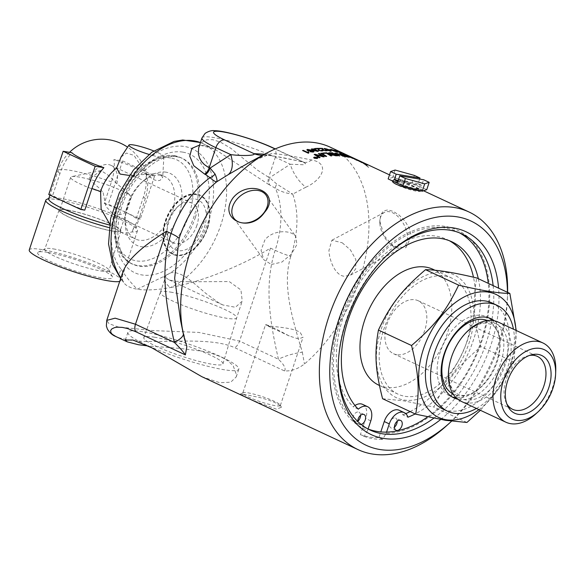 <?xml version="1.0" encoding="UTF-8"?>
<svg xmlns="http://www.w3.org/2000/svg" width="585" height="585" viewBox="0 0 585 585"><rect width="100%" height="100%" fill="white"/><g stroke="black" fill="none" stroke-linecap="round" stroke-linejoin="round"><path stroke-width="0.44" stroke-dasharray="2.92 2.19" d="M188.765 281.78L174.154 281.209L168.765 279.703L166.564 278.189L165.95 275.732L166.345 274.965L171.559 272.551L176.019 272.793L181.313 274.577L187.149 277.992L193.35 282.723L205.913 293.443L218.476 302.62L222.878 304.968L235.441 307.271L242.234 301.107L240.954 289.97L229.247 281.553L188.765 281.78M396.732 354.693A29.213 18.705 -65 0 1 393.508 353.706A29.213 18.705 -65 0 1 388.923 319.315A29.213 18.705 -65 0 1 418.231 300.756A29.213 18.705 -65 0 1 423.854 332.741A29.213 18.705 -65 0 1 396.732 354.693M204.311 227.704A27.444 17.572 115 0 0 201.16 201.971A27.444 17.572 115 0 0 179.727 204.889A27.444 17.572 115 0 0 166.893 232.384A27.444 17.572 115 0 0 181.745 250.68A27.444 17.572 115 0 0 204.311 227.704M322.854 150.864L322.013 151.171L318.737 150.557L318.028 148.809A131.018 83.874 115 0 0 315.322 148.963L314.657 148.656A131.018 83.874 -65 0 1 314.876 148.634M321.465 150.901L321.662 150.338M318.993 149.38L318.701 148.7L318.927 149.606M331.095 150.118L331.461 150.286A131.018 83.874 115 0 0 329.479 150.009L328.792 149.687A131.018 83.874 -65 0 1 329.15 149.738M336.733 151.793L331.578 149.775M332.031 149.738L333.859 150.389M337.53 152.173L332.426 150.564C330.525 149.672 330.13 149.329 331.249 149.541M337.048 151.544L340.616 152.882L335.454 150.696M341.377 153.138L336.404 151.383C334.503 150.484 334.101 150.184 335.183 150.469L340.477 152.663M339.629 151.837L344.433 154.14L339.3 151.873M344.843 154.272L340.287 152.473L344.506 154.104M346.561 154.959L349.077 156.115A131.018 83.874 -65 0 1 351.322 157.255L351.987 157.562A131.018 83.874 115 0 0 349.325 156.232A131.018 83.874 115 0 0 349.004 156.085L349.325 156.232M351.322 157.255L352.038 157.46A131.128 83.947 115 0 0 349.369 156.129M349.077 156.115L349.121 156.012A131.128 83.947 -65 0 1 351.373 157.153M345.815 154.645L349.121 156.012M345.238 154.352L345.289 154.25A131.128 83.947 -65 0 1 345.867 154.542M346.612 154.857L345.289 154.25M356.938 160.553L351.366 157.826A131.128 83.947 -65 0 1 351.892 158.191L357.333 160.685A131.128 83.947 115 0 0 356.996 160.458M326.642 156.466A131.018 83.874 115 0 0 325.786 156.59A3140.243 1772.206 -91.9 0 0 320.719 153.416A131.018 83.874 -65 0 1 320.88 153.394M336.134 155.537L334.561 154.498M334.532 154.608A131.018 83.874 115 0 0 333.209 154.586L332.616 155.142M333.955 154.272L332.214 153.146M332.185 153.255A131.018 83.874 115 0 0 330.722 153.219L330.006 153.124M329.977 153.226L330.02 153.826M337.34 155.778A3140.243 1871.071 96.7 0 1 337.545 155.895A131.018 83.874 115 0 0 335.563 155.866L331.878 155.186L331.498 154.44L329.172 153.848L328.404 153.095M345.611 155.778L343.805 154.842A131.018 83.874 115 0 0 340.097 154.074L339.512 153.76A131.018 83.874 -65 0 1 339.87 153.818M347.812 156.934L346.196 156.085A131.018 83.874 115 0 0 342.788 155.405L342.196 155.091A131.018 83.874 -65 0 1 342.547 155.149M348.777 157.211A3140.243 1932.606 106.2 0 1 349.179 157.416A131.018 83.874 115 0 0 344.909 156.583L344.324 156.261A131.018 83.874 -65 0 1 344.66 156.319M349.011 156.846L352.572 158.228A131.018 83.874 -65 0 1 353.567 158.557A3133.574 1941.498 -69.5 0 0 349.516 156.561L349.559 156.451M349.516 156.561A131.018 83.874 115 0 0 348.631 156.246L347.461 155.8M347.695 155.837A131.018 83.874 -65 0 1 349.654 156.546A3140.243 1947.465 111.2 0 1 353.603 158.469M354.071 158.696A3140.243 1947.465 111.2 0 1 354.905 159.105A131.018 83.874 115 0 0 353.216 158.535L348.199 156.612C346.276 155.661 345.823 155.317 346.832 155.566M316.668 158.06L316.207 157.731M316.192 157.84A131.018 83.874 115 0 0 315.885 157.921L315.732 158.14M315.98 157.738L315.476 157.387M314.942 157.716L315.571 157.811M316.99 158.023L315.483 158.221L314.481 157.657M316.931 158.469L316.953 157.584L314.013 157.687M317.794 158.082L317.172 158.579L314.255 158.323L313.67 157.65M363.417 163.478A131.018 83.874 115 0 0 360.25 161.526L366.393 164.473L363.475 163.376A131.128 83.947 115 0 0 360.301 161.423L366.393 164.473L363.475 163.376M357.186 159.91A131.018 83.874 -65 0 1 359.139 160.912L365.954 164.312A131.018 83.874 -65 0 1 367.036 164.985C368.023 165.672 367.168 165.409 364.47 164.195A131.018 83.874 -65 0 1 368.623 167.398L368.528 167.368A131.018 83.874 115 0 0 364.331 164.129L363.27 163.412A131.018 83.874 115 0 0 360.104 161.46L357.208 160.312L360.579 162.096A131.018 83.874 -65 0 1 361.64 162.805L357.596 160.575A131.018 83.874 115 0 0 356.514 159.902L358.993 160.846A131.018 83.874 115 0 0 357.091 159.873L354.378 158.637L357.142 159.763A131.128 83.947 -65 0 1 359.044 160.743L356.565 159.8A131.128 83.947 -65 0 1 357.647 160.473L361.691 162.703A131.128 83.947 115 0 0 360.631 161.994L357.142 160.239L360.155 161.358A131.128 83.947 -65 0 1 363.329 163.31L362.919 163.12A131.128 83.947 115 0 0 362.422 162.791L364.528 164.1C367.226 165.314 368.082 165.57 367.087 164.882A131.128 83.947 115 0 0 366.005 164.217L359.19 160.809A131.128 83.947 115 0 0 357.238 159.807M367.534 165.248L367.087 164.882L367.534 165.248M368.623 167.398L368.682 167.295A131.128 83.947 115 0 0 364.528 164.1M364.331 164.129L364.382 164.027A131.128 83.947 -65 0 1 368.587 167.266M363.921 163.939L364.382 164.027M364.418 164.29L364.47 164.188A131.128 83.947 115 0 0 363.98 163.837M356.097 159.471L356.514 159.902L356.097 159.471M356.718 159.698L356.294 159.361M343.366 156.246A3161.698 1921.454 101.3 0 1 343.636 156.392L342.832 156.29A3151.929 1910.573 -79.3 0 0 339.666 154.55L335.878 153.562M339.519 155.881A3131.607 1877.945 98.2 0 1 339.746 156.005A131.018 83.874 115 0 0 338.92 155.954A3133.055 1873.74 -82.4 0 0 335.914 154.243L334.795 153.27M331.556 155.881A3140.243 1826.399 92.4 0 1 331.724 155.976L330.876 156.034A3137.333 1816.652 -88.3 0 0 326.371 153.307A131.018 83.874 115 0 0 323.103 153.562L322.525 153.212A131.018 83.874 -65 0 1 322.693 153.19M322.832 156.524L321.472 155.712A3179.27 1776.17 -93.3 0 0 318.386 153.753A131.018 83.874 -65 0 1 318.54 153.723M319.936 157.584A3170.7 1727.819 84 0 1 320.053 157.657L319.205 157.855A3184.66 1729.999 -96.4 0 0 314.145 154.557L314.284 154.528M324.156 156.743A3140.243 1757.164 87.1 0 1 324.287 156.824A131.018 83.874 115 0 0 323.373 156.985A811.958 727.806 -124.6 0 0 319.9 156.063L315.717 154.886M348.441 156.115L352.506 158.206A3827.582 2427.187 120.8 0 1 354.963 159.288A131.018 83.874 115 0 0 352.748 157.987L352.09 157.679A131.018 83.874 -65 0 1 353.874 158.71L352.558 158.104A3824.459 2424.73 120.8 0 1 355.015 159.186A131.128 83.947 115 0 0 352.806 157.884L352.148 157.577A131.128 83.947 -65 0 1 353.925 158.608L348.441 156.115M349.011 156.378L349.486 156.37L349.011 156.378M342.861 153.299A131.018 83.874 -65 0 1 344.653 154.06L345.34 154.381A131.018 83.874 115 0 0 343.549 153.621L342.905 153.19M329.911 151.032L328.668 150.06L325.026 148.904M331.103 151.164L325.867 149.84C323.966 148.948 323.593 148.539 324.748 148.627M327.073 150.871L323.015 150.36L322.262 148.795A131.018 83.874 115 0 0 319.593 148.773L318.935 148.458A131.018 83.874 -65 0 1 319.191 148.458M325.713 150.828L325.933 150.345M323.234 149.329L322.92 148.744L323.183 149.504M317.172 151.259L317.523 150.988L315.988 150.067L312.236 149.248M318.43 151.179L317.735 151.522L313.048 150.425L311.337 149.109M310.723 150.959L310.635 150.206L307.747 149.965M313.991 151.654L313.209 152.195L310.386 151.8M313.092 151.734L311.812 150.689L311.183 151.266L307.695 150.74L306.84 149.877M308.807 152.085L308.185 153.27L302.716 150.608M330.291 147.215A131.128 83.947 -65 0 1 367.826 243.258A131.128 83.947 -65 0 1 304.449 364.002C297.948 368.952 291.308 371.263 284.507 370.934L234.761 347.702C207.617 335.329 154.711 345.143 127.801 339.783L119.998 338.057L115.793 336.499M201.825 376.674L219.719 382.7L230.724 382.188L236.223 376.93L236.596 375.182L233.188 365.764L228.121 361.003L221.108 356.908L212.304 353.618L201.862 351.132L179.076 348.324L148.239 345.969M245.02 394.517L240.325 394.071L252.566 400.323L276.405 409.171L281.407 407.262L279.484 405.222L274.723 402.458L267.908 399.811L259.908 397.551L245.02 394.517M446.209 426.063A131.128 83.947 115 0 0 507.539 294.716A131.128 83.947 115 0 0 507.604 292.376M392.374 180.889C392.469 180.129 393.72 179.924 396.118 180.282C405.12 181.972 423.606 190.732 421.471 190.776L420.944 190.849M379.914 221.525L384.14 235.755L393.369 246.38L405.836 247.769L411.299 236.179L409.383 228.494L405.025 221.167L399.35 215.302L393.317 211.404L387.767 209.898L383.365 211.053L380.594 215.046L379.914 221.525M396.579 181.811A14.552 1.996 -161.6 0 1 412.052 186.344A14.552 1.996 -161.6 0 1 420.513 191.134A14.552 1.996 -161.6 0 1 420.293 191.353A14.552 1.996 -161.6 0 1 416.834 191.273A14.552 1.996 -161.6 0 1 402.261 187.083A14.552 1.996 -161.6 0 1 392.945 182.257A14.552 1.996 -161.6 0 1 392.901 181.95A14.552 1.996 -161.6 0 1 396.579 181.811M417.58 189.035A14.552 1.996 -161.6 0 1 402.107 184.502A14.552 1.996 -161.6 0 1 393.639 179.712A14.552 1.996 -161.6 0 1 397.325 179.573A14.552 1.996 -161.6 0 1 412.791 184.107A14.552 1.996 -161.6 0 1 421.259 188.896A14.552 1.996 -161.6 0 1 417.58 189.035M419.65 179.076L418.129 183.661L421.712 185.335L423.584 179.719M421.712 185.335L397.924 181.489M418.129 183.661L398.268 180.451M426.743 189.686L411.95 182.776L392.659 177.394L388.155 178.922M414.392 175.427L411.95 182.776M395.102 170.045L392.659 177.394M196.904 225.327A21.923 14.033 -65 0 1 173.46 242.899A21.923 14.033 -65 0 1 167.01 229.071A21.923 14.033 -65 0 1 168.56 220.742A21.923 14.033 -65 0 1 177.262 207.105A21.923 14.033 -65 0 1 192.012 203.17A21.923 14.033 -65 0 1 196.904 225.327M131.34 197.233L129.724 202.205L123.918 213.774L114.499 215.368L105.863 206.49L103.15 192.677A31.956 4.387 -161.6 0 1 70.668 177.277A31.956 4.387 -161.6 0 1 71.801 176.59A31.956 4.387 -161.6 0 1 78.748 176.977A31.956 4.387 -161.6 0 1 109.395 185.664A31.956 4.387 -161.6 0 1 130.806 196.216A31.956 4.387 -161.6 0 1 131.34 197.233L127.289 192.246L130.806 196.216M116.876 183.756A21.923 14.033 115 0 0 110.982 165.336A21.923 14.033 115 0 0 89 179.244L101 170.557L108.649 175.515L116.876 183.756L127.289 192.246M89 179.244L99.794 188.633L103.15 192.677M67.714 210.147A31.956 4.387 18.4 0 0 59.633 210.446A31.956 4.387 18.4 0 0 88.569 224.691A31.956 4.387 18.4 0 0 120.269 230.622A31.956 4.387 18.4 0 0 101.688 220.099A31.956 4.387 18.4 0 0 67.714 210.147M47.59 252.362A39.509 5.426 18.4 0 0 38.2 252.142A39.509 5.426 18.4 0 0 58.215 264.808A39.509 5.426 18.4 0 0 102.594 278.043A39.509 5.426 18.4 0 0 112.459 276.844A39.509 5.426 18.4 0 0 87.165 263.733A39.509 5.426 18.4 0 0 47.59 252.362M53.286 248.896A33.864 4.651 -161.6 0 1 87.202 258.636A33.864 4.651 -161.6 0 1 108.883 269.875A33.864 4.651 -161.6 0 1 109 270.57A33.864 4.651 -161.6 0 1 75.392 264.31A33.864 4.651 -161.6 0 1 44.731 249.195A33.864 4.651 -161.6 0 1 45.235 248.705A33.864 4.651 -161.6 0 1 53.286 248.896M67.29 209.949A32.555 4.468 -161.6 0 1 101.849 220.062A32.555 4.468 -161.6 0 1 120.854 230.79A32.555 4.468 -161.6 0 1 112.612 231.112A32.555 4.468 -161.6 0 1 77.937 220.954A32.555 4.468 -161.6 0 1 59.063 210.234A32.555 4.468 -161.6 0 1 67.29 209.949M104.254 203.514A46.01 6.318 -161.6 0 1 124.254 211.638L108.24 204.158L122.623 160.912L113.914 159.508A39.846 25.506 -65 0 1 111.442 181.891L104.254 203.514L108.24 204.158M84.774 210.132A46.01 6.318 -161.6 0 1 64.774 202.008A46.01 6.318 -161.6 0 1 52.745 195.178L59.941 173.555A39.846 25.506 -65 0 1 71.86 152.7M48.76 194.534L52.745 195.178M124.254 211.638A46.01 6.318 -161.6 0 1 136.283 218.468L140.261 219.112L124.254 211.638M122.623 160.912L154.652 175.873L140.261 219.112M136.283 218.468L143.471 196.845A39.846 25.506 115 0 0 145.943 174.462L154.652 175.873M145.943 174.462A39.846 5.47 18.4 0 0 113.914 159.508M121.073 156.977L126.521 153.08L133.95 155.339L145.592 172.802A34.508 22.091 -65 0 1 147.5 180.758A34.508 22.091 -65 0 1 145.19 198.703L139.888 216.172L133.183 228.984A46.01 6.318 -161.6 0 0 136.012 227.836A46.01 6.318 -161.6 0 0 135.866 226.863L137.321 229.7A48.314 6.632 -161.6 0 1 137.475 230.724A48.314 6.632 -161.6 0 1 132.144 231.945L124.546 233.335L120.459 232.033L116.13 229.357A48.314 6.632 -161.6 0 1 109.095 227.616M109.614 223.938L110.931 225.379A46.01 6.318 -161.6 0 1 109.454 224.998M48.694 198.79A46.01 6.318 -161.6 0 1 49.396 198.096A46.01 6.318 -161.6 0 1 94.346 207.317A46.01 6.318 -161.6 0 1 135.866 226.863M153.687 150.901A18.406 2.523 -161.6 0 1 163.88 156.663A18.406 2.523 -161.6 0 1 159.215 156.926A18.406 2.523 -161.6 0 1 148.948 154.403M145.592 172.802L150.798 177.591L154.396 179.931L157.592 180.758L160.085 180.334L162.703 177.35L160.487 174.564L157.16 173.621L129.402 175.456M160.809 175.324A34.508 22.091 115 0 0 141.402 182.688A34.508 22.091 115 0 0 125.263 217.254A34.508 22.091 115 0 0 135.413 239.024A34.508 22.091 115 0 0 139.23 240.194A34.508 22.091 115 0 0 171.259 214.264A34.508 22.091 115 0 0 164.619 176.494A34.508 22.091 115 0 0 160.809 175.324M132.144 231.945L133.183 228.984M110.931 225.379L116.13 229.357M165.979 172.173A39.641 25.374 115 0 0 143.698 180.626A39.641 25.374 115 0 0 125.153 220.333A39.641 25.374 115 0 0 141.197 246.687A39.641 25.374 115 0 0 179.207 213.576A39.641 25.374 115 0 0 165.979 172.173M46.529 199.5A48.314 6.632 -161.6 0 1 58.01 199.77A48.314 6.632 -161.6 0 1 106.397 213.671A48.314 6.632 -161.6 0 1 137.321 229.7M29.25 249.956A48.314 6.632 -161.6 0 1 41.462 249.502A48.314 6.632 -161.6 0 1 92.832 264.544A48.314 6.632 -161.6 0 1 120.934 280.456A48.314 6.632 -161.6 0 1 119.728 281.363M362.612 404.367A14.025 8.98 -65 0 1 365.742 418.538L360.389 434.64L364.126 436.388L367.636 430.377A109.761 70.273 -65 0 1 369.515 264.471A109.761 70.273 -65 0 1 489.184 283.842A109.761 70.273 -65 0 1 386.137 433.368L382.634 439.386L378.89 437.638L380.791 431.927M367.636 430.377L368.089 428.995M478.325 278.709A96.883 62.025 -65 0 1 415.182 413.939M386.561 432.11L386.137 433.368M361.172 424.469A5.433 3.481 -65 0 1 359.424 424.352A5.433 3.481 -65 0 1 357.837 421.536M397.215 421.229A5.433 3.481 115 0 0 395.614 418.078A5.433 3.481 115 0 0 390.158 421.529A5.433 3.481 115 0 0 391.014 427.928A5.433 3.481 115 0 0 394.458 427.138M360.579 415.299A5.433 3.481 115 0 0 358.978 412.147A5.433 3.481 115 0 0 353.523 415.599A5.433 3.481 115 0 0 354.378 421.997A5.433 3.481 115 0 0 357.823 421.207M358.291 409.178L353.245 406.824A14.025 8.98 -65 0 1 354.978 405.493M399.248 410.297A14.025 8.98 -65 0 1 402.868 414.86L407.906 417.215M402.868 414.86A96.883 62.025 115 0 0 405.785 413.653M410.136 411.584A96.883 62.025 115 0 0 473.47 277.21M449.339 240.713A96.883 62.025 115 0 0 446.86 239.448A96.883 62.025 115 0 0 354.693 291.184A96.883 62.025 115 0 0 353.245 406.824M427.628 416.871A108.284 69.322 115 0 0 488.278 283.352M459.4 232.808A108.284 69.322 115 0 0 457.002 231.602A108.284 69.322 115 0 0 445.046 227.938A108.284 69.322 115 0 0 344.514 309.304A108.284 69.322 115 0 0 365.369 427.832A108.284 69.322 115 0 0 367.833 428.893M364.126 436.388A116.751 74.741 115 0 0 373.106 438.713A116.751 74.741 115 0 0 382.634 439.386M494.376 320.807A43.707 27.985 -65 0 1 500.731 362.912A43.707 27.985 -65 0 1 457.762 399.219M456.059 397.727A43.707 27.985 115 0 0 475.312 391.548A43.707 27.985 115 0 0 496.767 361.062A43.707 27.985 115 0 0 499.766 339.19A43.707 27.985 115 0 0 492.139 320.463M488.936 317.926A43.707 27.985 115 0 0 487.005 316.88A43.707 27.985 115 0 0 443.159 344.645A43.707 27.985 115 0 0 450.019 396.089A43.707 27.985 115 0 0 452.059 396.893M476.453 408.462A58.434 37.411 115 0 0 510.252 364.455A58.434 37.411 115 0 0 513.469 329.209M492.08 303.001A58.434 37.411 -65 0 1 505.126 362.056A58.434 37.411 -65 0 1 442.633 408.893M300.302 332.66L303.03 337.296L298.54 338.964L289.268 335.98L275.323 328.616C264.574 324.426 262.811 323.549 270.036 325.984C277.656 327.212 294.394 328.002 300.302 332.66M242.804 393.003A19.788 2.713 -161.6 0 1 243.104 392.71A19.788 2.713 -161.6 0 1 247.806 392.82A19.788 2.713 -161.6 0 1 267.623 398.509A19.788 2.713 -161.6 0 1 280.288 405.076A19.788 2.713 -161.6 0 1 280.347 405.493A19.788 2.713 -161.6 0 1 275.345 405.683A19.788 2.713 -161.6 0 1 254.307 399.518A19.788 2.713 -161.6 0 1 242.804 393.003L265.488 324.807L270.036 325.984M342.247 242.79L350.459 249.941L355.812 259.506L355.724 268.917L350.415 275.177L344.272 276.266C335.359 275.469 329.362 260.895 328.938 250.446L331.9 240.223L342.247 242.79M529.366 355.468A29.213 18.705 115 0 0 527.692 355.848A29.213 18.705 115 0 0 508.058 374.948A29.213 18.705 115 0 0 506.018 402.261A29.213 18.705 115 0 0 506.8 403.796M516.241 330.503L514.01 362.1L499.166 388.294L480.387 410.297M478.954 409.632A67.867 43.451 115 0 0 515.963 330.371M382.583 398.721L403.935 400.871L433.821 407.014C446.07 381.244 457.148 367.036 480.899 346.642C473.558 317.699 472.585 301.538 476.746 277.97M446.304 272.42A67.867 43.451 -65 0 1 468.943 343.307A67.867 43.451 -65 0 1 403.862 399.994A67.867 43.451 -65 0 1 381.223 329.106A67.867 43.451 -65 0 1 446.304 272.42M514.01 362.1L480.899 346.642M466.932 422.472L433.821 407.014M555.75 370.539A43.736 28 -65 0 1 535.297 414.348M498.259 322.108A43.736 28 -65 0 1 506.683 369.976A43.736 28 -65 0 1 466.077 402.838A43.736 28 -65 0 1 461.251 401.361M445.083 276.091A63.955 40.943 -65 0 1 452.139 278.255A63.955 40.943 -65 0 1 464.461 348.258A63.955 40.943 -65 0 1 405.091 396.316A63.955 40.943 -65 0 1 398.027 394.151A63.955 40.943 -65 0 1 385.705 324.148A63.955 40.943 -65 0 1 445.083 276.091M432.929 269.283A63.955 40.943 -65 0 1 445.243 339.285A63.955 40.943 -65 0 1 385.873 387.343A63.955 40.943 -65 0 1 378.809 385.179M271.44 264.478L281.809 262.117L291.396 254.139L296.895 244.537L295.886 236.632L294.394 235.038C288.442 229.62 271.813 230.563 264.837 240.069L261.064 250.278L263.769 259.747L271.44 264.478M174.418 155.705A58.434 37.411 -65 0 1 180.875 157.679A58.434 37.411 -65 0 1 192.129 221.642A58.434 37.411 -65 0 1 137.877 265.546A58.434 37.411 -65 0 1 131.428 263.572A58.434 37.411 -65 0 1 114.236 226.702A58.434 37.411 -65 0 1 141.57 168.166A58.434 37.411 -65 0 1 174.418 155.705M507.458 292.31A123.771 79.238 -65 0 1 507.385 299.132A123.771 79.238 -65 0 1 451.561 421.207M440.695 419.482A111.969 71.684 115 0 0 498.603 288.178M493.133 285.619A108.284 69.322 -65 0 1 433.836 418.165M338.342 362.868A108.284 69.322 -65 0 1 338.371 361.771A108.284 69.322 -65 0 1 389.025 253.305A108.284 69.322 -65 0 1 389.837 252.581M170.71 157.965A54.756 35.056 115 0 0 139.925 169.65A54.756 35.056 115 0 0 114.316 224.494A54.756 35.056 115 0 0 146.557 260.552A54.756 35.056 115 0 0 190.966 208.158A54.756 35.056 115 0 0 170.71 157.965M379.862 223.47A19.788 11.59 -117.9 0 0 392.623 245.897A19.788 11.59 -117.9 0 0 402.897 247.382A19.788 11.59 -117.9 0 0 407.401 236.333A19.788 11.59 -117.9 0 0 398.758 217.335A19.788 11.59 -117.9 0 0 384.374 212.413A19.788 11.59 -117.9 0 0 379.826 221.752A19.788 11.59 -117.9 0 0 379.862 223.47M142.689 331.746A58.434 8.022 18.4 0 0 127.91 332.287A58.434 8.022 18.4 0 0 161.899 351.534A58.434 8.022 18.4 0 0 224.033 369.727A58.434 8.022 18.4 0 0 238.804 369.179A58.434 8.022 18.4 0 0 204.823 349.94A58.434 8.022 18.4 0 0 142.689 331.746M154.323 337.179A41.718 5.726 -161.6 0 1 198.6 350.137A41.718 5.726 -161.6 0 1 222.951 363.877A41.718 5.726 -161.6 0 1 181.555 356.17A41.718 5.726 -161.6 0 1 143.786 337.545A41.718 5.726 -161.6 0 1 154.323 337.179M170.535 292.09A40.204 5.521 -161.6 0 1 213.211 304.58A40.204 5.521 -161.6 0 1 236.676 317.823A40.204 5.521 -161.6 0 1 236.669 317.852A40.204 5.521 -161.6 0 1 196.779 310.394A40.204 5.521 -161.6 0 1 160.37 292.471A40.204 5.521 -161.6 0 1 160.385 292.449A40.204 5.521 -161.6 0 1 170.535 292.09M250.073 162.023L271.784 153.519C278.672 153.87 291.952 156.019 311.637 159.968C330.554 163.398 322.525 179.8 305.845 187.215A27.605 15.173 -121.4 0 1 290.27 164.253L303.52 164.729L305.633 163.654L302.898 161.848L264.647 154.206M360.389 434.64A116.751 74.741 115 0 0 378.89 437.638M305.845 187.215L292.719 194.103A86.368 55.297 -65 0 1 290.752 256.449A27.605 3.788 -161.6 0 1 275.14 250.314A80.518 51.546 115 0 0 275.374 188.282L269.59 184.904A9.199 5.894 -65 0 1 269.568 177.716L276.734 184.026L292.719 194.103C286.233 193.372 280.456 191.434 275.374 188.282A9.199 2.91 -53.3 0 1 276.734 184.026M186.344 344.887L183.31 332.909A27.605 8.687 -13.3 0 1 183.376 333.15A27.605 8.687 -13.3 0 1 183.419 334.247M183.31 332.909L180.67 321.011M271.784 153.519A27.605 25.55 88.6 0 1 263.301 155.303A27.605 25.55 88.6 0 1 262.577 155.31M311.637 159.968A27.605 13.821 103.8 0 1 303.615 162.22A27.605 13.821 103.8 0 1 303.586 162.206A27.605 13.821 103.8 0 1 301.582 161.358L275.089 148.985M290.752 256.449C281.743 285.246 292.705 319.82 302.328 352.177A27.605 8.687 166.7 0 0 278.438 359.241C270.68 325.121 263.477 286.701 275.14 250.314L270.482 248.135C241.005 266.212 201.094 281.941 170.659 287.476A9.199 5.572 64.4 0 1 164.041 276.376A71.319 45.659 115 0 0 212.201 176.941A71.319 45.659 115 0 0 140.788 165.379A71.319 45.659 115 0 0 121.249 269.444A9.199 6.749 -38.9 0 0 120.495 278.219L123.749 282.606M284.507 370.934C286.248 368.762 284.222 364.864 278.438 359.241L239.565 341.092L198.768 332.419L153.168 330.613L117.892 326.891L108.993 323.644L106.741 320.397M302.328 352.177L304.449 364.002M198.922 147.069L199.909 144.846L202.147 142.096L206.651 139.793L212.786 139.691L220.223 142.009L230.965 148.385L257.554 170.184L268.69 177.306A9.199 5.894 115 0 0 268.712 184.494L214.366 148.934L199.587 145.065M120.7 278.453A9.199 6.749 -38.9 0 0 122.345 279.652L122.828 272.047M200.421 142.55A80.518 51.546 -65 0 1 202.871 143.574A80.518 51.546 -65 0 1 224.048 213.43A80.518 51.546 -65 0 1 170.659 287.476C156.963 289.984 145.811 290.562 137.219 289.217C130.609 288.127 126.119 285.926 123.742 282.613L122.345 279.652A80.518 51.546 -65 0 1 120.919 277.78M175.997 255.272A32.577 20.855 -65 0 1 172.897 254.387A32.577 20.855 -65 0 1 167.281 215.821A32.577 20.855 -65 0 1 200.458 195.368A32.577 20.855 -65 0 1 209.547 215.682A32.577 20.855 -65 0 1 207.236 228.055A32.577 20.855 -65 0 1 194.315 248.318A32.577 20.855 -65 0 1 175.997 255.272M207.624 228.238A32.563 20.848 115 0 0 200.838 195.565A32.563 20.848 115 0 0 167.69 216.011A32.563 20.848 115 0 0 173.292 254.555A32.563 20.848 115 0 0 207.624 228.238M196.582 194.739A32.014 20.497 115 0 0 165.884 221.481A32.014 20.497 115 0 0 176.568 254.921A32.014 20.497 115 0 0 194.564 248.091A32.014 20.497 115 0 0 209.54 216.026A32.014 20.497 115 0 0 196.582 194.739M143.471 196.845A46.01 6.318 -161.6 0 1 145.19 198.703M59.941 173.555A46.01 6.318 -161.6 0 1 58.047 170.681A46.01 6.318 -161.6 0 1 111.442 181.891M370.788 420.893L365.742 418.538M487.349 320.558A40.54 25.952 -65 0 1 499.948 341.589C498.12 327.359 492.541 325.055 490.778 324.229L485.799 323.088C482.23 322.927 478.135 324.222 473.514 326.978C467.027 331.044 461.382 337.245 456.578 345.589A41.279 26.427 -65 0 1 491.224 322.269A41.279 26.427 -65 0 1 505.001 365.384A41.279 26.427 -65 0 1 465.411 399.862A41.279 26.427 -65 0 1 452.497 354.327C449.185 363.365 448.051 371.68 449.097 379.255C449.953 384.572 451.591 388.55 454.004 391.182C456.402 393.902 459.43 395.299 463.071 395.38C467.196 395.54 471.934 393.8 477.272 390.151A40.54 25.952 -65 0 1 458.289 395.731A40.54 25.952 -65 0 1 453.061 393.99M499.766 339.19L499.948 341.589A40.54 25.952 -65 0 1 497.17 361.874A40.54 25.952 -65 0 1 477.272 390.151L475.312 391.548M195.361 217.408A58.434 37.411 115 0 0 182.315 158.352A58.434 37.411 115 0 0 175.858 156.378A58.434 37.411 115 0 0 121.614 200.282A58.434 37.411 115 0 0 132.868 264.245A58.434 37.411 115 0 0 139.325 266.219A58.434 37.411 115 0 0 195.361 217.408M182.827 152.129A65.337 41.828 -65 0 1 204.626 220.377A65.337 41.828 -65 0 1 141.965 274.95A65.337 41.828 -65 0 1 120.166 206.702A65.337 41.828 -65 0 1 182.827 152.129M121.249 269.444C126.053 276.807 131.376 283.396 137.219 289.217L164.041 276.376M201.957 137.95A46.01 6.318 18.4 0 1 229.064 140.927A46.01 6.318 18.4 0 1 275.352 157.285L268.69 177.306L269.568 177.716L290.27 164.253L275.352 157.285A9.199 5.894 115 0 0 273.297 147.983M269.59 184.904L268.712 184.494M270.482 248.135L239.565 341.092A9.199 5.894 115 0 1 234.761 347.702M222.87 304.975L168.758 279.71M356.74 159.698L355.98 159.339M423.555 190.768L389.508 174.871M393.639 179.712L393.135 181.248M421.259 188.896L420.637 190.761M167.01 229.071L166.893 232.384M177.262 207.105L179.727 204.889M114.499 215.368L173.46 242.899M110.982 165.336L192.012 203.17M70.668 177.277L59.633 210.446M129.724 202.205L120.269 230.622M101 170.557L71.801 176.59M45.235 248.705L38.2 252.142M108.883 269.875L112.459 276.844M59.063 210.234L44.731 249.195M120.854 230.79L109 270.57M69.52 152.319A46.01 46.01 0 0 0 58.047 170.681L49.93 195.076M139.888 216.179L136.012 227.836M147.5 180.758A46.01 46.01 0 0 0 127.581 147.157M163.88 156.663L162.703 177.35M120.451 232.04L135.413 239.024M160.487 174.564L164.619 176.494M125.263 217.254L125.153 220.333M141.402 182.688L143.698 180.626M49.396 198.096L48.833 198.373M137.475 230.724L120.934 280.456M400.652 420.44L395.614 418.078M396.06 430.282L391.014 427.928M364.024 414.502L358.978 412.147M359.424 424.352L354.378 421.997M446.86 239.448L451.905 241.802M450.019 396.089L453.989 397.946M487.005 316.88L490.976 318.73M289.268 335.98L265.7 324.975M393.508 353.706L512.643 409.339M418.231 300.756L537.366 356.389M506.018 402.261L507.487 405.522M527.692 355.848L531.136 354.89M452.139 278.255L435.035 270.27M398.027 394.151L379.446 385.478M180.875 157.679L182.315 158.352C168.319 152.546 152.685 159.954 135.42 180.575C111.545 210.571 113.336 258.102 132.868 264.245L131.428 263.572M507.385 299.132L507.539 294.716M338.371 361.771L338.298 363.98M389.025 253.305L390.67 251.828M365.369 427.832L370.232 430.099M457.002 231.602L461.865 233.868M114.316 224.494L114.236 226.702M139.925 169.65L141.57 168.166M420.293 191.353L421.471 190.776M392.945 182.257L392.491 181.372M384.374 212.413L331.892 240.216M402.897 247.382L350.415 275.184M392.623 245.897L393.369 246.38M379.826 221.752L379.877 219.58M233.868 218.19L263.769 259.747M265.985 195.076L295.886 236.632M243.104 392.71L240.325 394.063M280.288 405.076L281.407 407.262M280.347 405.493L303.03 337.296M236.23 376.93L238.804 369.179M125.336 340.039L127.91 332.287M222.951 363.877L236.676 317.823L242.234 301.107M160.37 292.471L165.943 275.725M160.385 292.449L143.786 337.545M303.849 162.25L275.272 148.904M186.864 346.525L180.575 320.536M263.301 155.303L265.458 155.098L249.846 162.147M263.301 155.288C269.1 154.908 282.526 157.219 303.586 162.199M214.132 148.831L200.428 142.535M214.366 148.934C201.628 143.552 200.999 146.082 199.873 145.994L198.915 147.084M200.838 195.565L200.458 195.368M173.292 254.555L172.897 254.387"/><path stroke-width="0.88" d="M318.013 149.453L318.05 148.7A131.128 83.947 115 0 0 315.344 148.853L314.679 148.546A131.128 83.947 -65 0 1 318.328 148.363L318.927 149.606M321.662 150.338L322.854 150.864M314.876 148.634A131.018 83.874 -65 0 1 318.298 148.473L319.454 150.513L321.465 150.901L321.443 150.221L322.211 150.235L322.876 150.813L318.759 150.447L318.05 148.7M318.701 148.7L319.476 150.404L321.487 150.791L321.443 150.221M329.15 149.738A131.018 83.874 -65 0 1 330.766 149.965L331.095 150.118M330.766 149.965L331.498 150.184A131.128 83.947 115 0 0 329.516 149.906L328.821 149.577A131.128 83.947 -65 0 1 330.803 149.855M331.849 149.694L336.733 151.793L331.578 149.775M331.812 149.804L336.733 151.793M333.859 150.389L335.768 151.23C337.684 152.115 338.086 152.444 336.967 152.21M330.7 149.482L332.031 149.738M333.026 149.943L335.812 151.12C337.72 152.012 338.123 152.334 337.004 152.1L332.463 150.455C330.562 149.563 330.167 149.219 331.286 149.431L332.989 150.038M330.679 149.409L331.249 149.541M337.611 152.137L337.004 152.1M335.79 150.63L340.66 152.773L335.454 150.696M335.753 150.733L337.625 151.807M334.708 150.367L335.534 150.579M340.477 152.663L341.377 153.138M336.938 150.959L339.709 152.173C341.625 153.058 342.035 153.35 340.945 153.036L336.448 151.274C334.547 150.382 334.137 150.074 335.227 150.367L336.916 151.025M334.642 150.279L335.183 150.469M341.53 153.138L340.945 153.036M339.629 151.837L344.477 154.038L339.307 151.881M338.73 151.581L339.329 151.8M340.741 152.254L344.784 154.25L340.726 152.283M338.51 151.427L339.022 151.683M345.34 154.418L344.784 154.25M389.508 174.871L349.369 156.129A131.128 83.947 115 0 0 349.048 155.976L330.291 147.215A131.128 83.947 -65 0 0 267.396 152.729A131.128 83.947 -65 0 0 183.171 333.084A131.128 83.947 -65 0 0 186.352 344.887L186.33 344.836M320.88 153.394A131.018 83.874 -65 0 1 321.575 153.314A3140.243 1780.543 88.7 0 1 326.503 156.385M321.575 153.314L321.596 153.204A3137.721 1778.692 88.7 0 1 326.664 156.363A131.128 83.947 115 0 0 325.808 156.48A3137.721 1770.356 -91.9 0 0 320.741 153.307A131.128 83.947 -65 0 1 321.596 153.204M336.163 155.427L334.561 154.498A131.128 83.947 115 0 0 333.238 154.477L332.646 155.032L334.774 155.413A131.128 83.947 -65 0 1 336.163 155.427L336.134 155.537A131.018 83.874 -65 0 0 334.752 155.522L334.774 155.413M332.17 154.711L334.752 155.522M332.141 154.762L332.616 155.142M333.984 154.162L332.214 153.146A131.128 83.947 115 0 0 330.752 153.109L330.006 153.124L330.042 153.716L332.331 154.133A131.128 83.947 -65 0 1 333.984 154.162L333.955 154.272A131.018 83.874 -65 0 0 332.302 154.243L332.331 154.133M330.006 153.124L330.02 153.826L329.977 153.226L330.02 153.826L332.302 154.243M328.404 153.095L329.362 152.875A131.018 83.874 -65 0 1 332.419 152.956A3140.243 1871.071 96.7 0 1 337.34 155.778M331.242 154.579L328.412 153.036L329.392 152.765A131.128 83.947 -65 0 1 332.455 152.846A3137.721 1869.141 96.7 0 1 337.574 155.785A131.128 83.947 115 0 0 335.593 155.756L331.242 154.52M339.87 153.818A131.018 83.874 -65 0 1 343.98 154.725A3140.243 1932.606 106.2 0 1 348.777 157.211M342.547 155.149A131.018 83.874 -65 0 1 345.611 155.778L343.841 154.732A131.128 83.947 115 0 0 340.134 153.965L339.549 153.65A131.128 83.947 -65 0 1 344.024 154.623A3137.721 1930.624 106.2 0 1 349.223 157.314A131.128 83.947 115 0 0 344.945 156.473L344.36 156.158A131.128 83.947 -65 0 1 347.856 156.824L346.24 155.983A131.128 83.947 115 0 0 342.825 155.296L342.232 154.981A131.128 83.947 -65 0 1 345.647 155.668M344.66 156.319A131.018 83.874 -65 0 1 347.812 156.934L347.856 156.824M353.574 158.535L353.611 158.447A3131.059 1939.509 -69.5 0 0 349.559 156.451A131.128 83.947 115 0 0 348.675 156.144L352.616 158.118A131.128 83.947 -65 0 1 353.611 158.447A3140.243 1947.465 111.2 0 1 354.071 158.696M347.461 155.8L349.347 156.999M346.422 155.486L347.651 155.822A131.018 83.874 -65 0 1 347.695 155.837M349.669 156.509L349.698 156.436A3137.721 1945.469 111.2 0 1 354.949 159.003A131.128 83.947 115 0 0 353.26 158.433L348.236 156.502C346.32 155.551 345.867 155.208 346.876 155.464L347.695 155.72A131.128 83.947 -65 0 1 349.698 156.436M346.832 155.566L346.378 155.405M316.675 157.95L316.207 157.731A131.128 83.947 115 0 0 315.893 157.818L316.383 158.03A131.128 83.947 -65 0 1 316.675 157.95L316.668 158.06A131.018 83.874 -65 0 0 316.375 158.133L316.383 158.03M315.893 157.818L316.375 158.133M315.476 157.387L316.99 158.023M314.481 157.657L315.834 157.782A131.018 83.874 -65 0 1 315.98 157.738L315.337 157.321A131.128 83.947 -65 0 1 315.586 157.255L317.143 157.979A131.128 83.947 115 0 0 316.595 158.125L314.255 157.621A131.128 83.947 -65 0 1 314.569 157.533L315.841 157.672A131.128 83.947 -65 0 1 315.995 157.636M314.957 157.606L315.586 157.701M314.533 157.241L314.496 158.25L314.525 157.343L314.496 158.25L316.931 158.469L316.953 157.584L316.946 158.367L316.968 157.482L314.533 157.241L314.511 158.147L316.946 158.367L316.968 157.482M313.67 157.65L314.284 157.233L317.202 157.526L317.794 158.082M317.209 157.416L317.809 158.023L317.18 158.476L314.262 158.213L313.67 157.599L314.299 157.131L317.202 157.526M334.795 153.27L340.821 154.857A3161.698 1921.454 101.3 0 1 343.366 156.246M336.55 153.526C335.461 153.372 335.585 153.665 336.923 154.411A3131.607 1877.945 98.2 0 1 339.519 155.881M335.878 153.562L336.58 153.416C335.498 153.263 335.622 153.555 336.953 154.301A3129.092 1876.007 98.2 0 1 339.775 155.895A131.128 83.947 115 0 0 338.949 155.844A3130.54 1871.803 -82.4 0 0 335.944 154.133L334.803 153.212L335.834 153.08L340.858 154.747A3159.154 1919.48 101.3 0 1 343.673 156.29A131.128 83.947 115 0 0 342.868 156.188A3149.399 1908.606 -79.3 0 0 339.702 154.447L336.58 153.416M322.693 153.19A131.018 83.874 -65 0 1 326.627 152.919A3140.243 1826.399 92.4 0 1 331.556 155.881M326.627 152.919L326.657 152.809A3137.721 1824.505 92.4 0 1 331.746 155.866A131.128 83.947 115 0 0 330.898 155.924A3134.81 1814.765 -88.3 0 0 326.393 153.197A131.128 83.947 115 0 0 323.125 153.453L322.547 153.102A131.128 83.947 -65 0 1 326.657 152.809M318.54 153.723A131.018 83.874 -65 0 1 319.227 153.621A3140.243 1757.164 87.1 0 1 324.156 156.743M314.284 154.528L315.022 154.374A876.732 779.571 56.3 0 1 320.287 155.793L322.832 156.524L321.494 155.603A3176.711 1774.312 -93.3 0 0 318.401 153.643A131.128 83.947 -65 0 1 319.242 153.511A3137.721 1755.329 87.1 0 1 324.302 156.714A131.128 83.947 115 0 0 323.388 156.875A811.475 727.455 -124.6 0 0 319.922 155.954L315.732 154.776L317.099 155.625A3168.148 1726.006 84 0 1 320.068 157.555A131.128 83.947 115 0 0 319.22 157.753A3182.093 1728.185 -96.4 0 0 314.16 154.447A131.128 83.947 -65 0 1 315.037 154.264A876.191 779.176 56.3 0 1 320.309 155.683L322.854 156.414M315.732 154.776L317.085 155.727A3170.7 1727.819 84 0 1 319.936 157.584M344.689 153.972L345.391 154.279A131.128 83.947 115 0 0 343.6 153.511L342.905 153.19A131.128 83.947 -65 0 1 344.697 153.957M325.348 148.78C324.536 148.656 324.946 148.985 326.576 149.775L330.254 150.798L325.026 148.904M325.311 148.89C324.507 148.766 324.916 149.095 326.547 149.884L330.254 150.798M324.141 148.67L329.333 150.133C331.249 151.018 331.629 151.405 330.466 151.296M326.562 148.897L329.37 150.023C331.278 150.908 331.658 151.296 330.503 151.186L325.896 149.731C323.995 148.839 323.622 148.429 324.777 148.517L326.532 149.007M324.141 148.605L324.748 148.627M331.139 151.113L330.503 151.186M322.276 149.299L322.291 148.685A131.128 83.947 115 0 0 319.622 148.663L318.964 148.356A131.128 83.947 -65 0 1 322.547 148.415L323.183 149.504M325.933 150.345L327.073 150.871M319.191 148.458A131.018 83.874 -65 0 1 322.518 148.517L323.717 150.367L325.713 150.828L325.677 150.221L326.43 150.279L327.11 150.82L323.037 150.257L322.291 148.685M322.92 148.744L323.746 150.257L325.743 150.718L325.677 150.221M312.595 149.007C311.761 149.021 312.149 149.424 313.779 150.221L317.545 150.879L316.01 149.965L312.236 149.248M312.58 149.116C311.739 149.124 312.134 149.533 313.757 150.323L317.172 151.259L317.545 150.879M311.337 149.109L313.86 148.992L318.43 151.179M313.882 148.882L318.452 151.127L317.757 151.42L313.07 150.316L311.366 148.985L313.86 148.992M308.141 149.767L308.368 150.579L310.723 150.959L310.65 150.096L307.747 149.965M308.156 149.665L308.39 150.469L310.737 150.85L310.65 150.096M306.84 149.877L307.556 149.511L312.236 150.455L314.006 151.72M310.386 151.8L313.092 151.734L311.863 150.835M311.885 150.784L311.205 151.164L307.71 150.637L306.84 149.819L307.571 149.402L312.251 150.345L314.006 151.544L313.231 152.085L310.218 151.742L313.107 151.676M308.873 152.122L308.639 153.16L308.873 152.122M302.716 150.608L307.637 152.517L308.207 151.807L308.807 152.085M308.207 151.807L308.887 152.012L308.646 153.051A131.128 83.947 115 0 0 308.193 153.168L302.569 150.535A131.128 83.947 -65 0 1 303.271 150.367L307.651 152.407M308.887 152.012L308.646 153.051M307.637 152.517L308.222 151.705M183.419 334.247A27.605 8.687 -13.3 0 1 174.352 342.393C179.997 347.995 183.668 352.155 185.365 354.883L186.864 346.525L186.344 344.887M180.67 321.011L174.666 278.35L179.105 238.373A27.605 3.788 18.4 0 0 171.061 233.459C159.347 269.839 166.63 308.295 174.352 342.393L135.479 324.236L115.128 318.181L106.748 320.383L106.368 326.02L107.377 328.997C109.592 332.711 112.4 335.212 115.793 336.499L112.232 334.284L110.85 332.521L110.675 330.445L111.852 328.872L114.514 327.637L117.249 327.183L122.367 327.403L127.588 328.558L135.618 331.651L185.365 354.883M148.239 345.969L138.367 344.719L127.303 341.874L125.344 340.046L132.956 340.031L151.69 347.739L201.825 376.674L357.998 449.602A131.128 83.947 115 0 0 372.484 454.04A131.128 83.947 115 0 0 446.209 426.063L449.492 423.109A123.771 79.238 -65 0 1 329.845 366.861A123.771 79.238 -65 0 1 457.309 216.852A123.771 79.238 -65 0 1 507.458 292.31M507.604 292.376A131.128 83.947 115 0 0 468.965 211.975A131.128 83.947 115 0 0 454.486 207.536A131.128 83.947 115 0 0 332.748 306.072A131.128 83.947 115 0 0 357.998 449.602M420.944 190.849C416.951 191.083 393.31 185.109 392.498 181.372L392.374 180.889M233.123 197.759C249.612 177.942 281.736 192.94 264.508 212.413C249.495 234.292 217.371 219.295 233.123 197.759M399.796 175.866L405.398 178.483L424.688 183.858L429.185 182.33L423.584 179.719L399.796 175.866L397.924 181.489L394.334 179.814L396.206 174.191L420.001 178.037L419.65 179.076M398.268 180.451L394.334 179.814M396.206 174.191L390.604 171.573L395.102 170.045L414.392 175.427L420.001 178.037M429.185 182.33L426.743 189.686L422.246 191.215L424.688 183.858M390.604 171.573L388.155 178.922L402.948 185.833L422.246 191.215M405.398 178.483L402.948 185.833M91.962 188.509L84.774 210.132L80.788 209.488L95.172 166.242L103.881 167.654A39.846 25.506 115 0 0 91.962 188.509A46.01 6.318 -161.6 0 0 100.583 191.485A34.508 22.091 -65 0 1 116.576 168.107L121.073 156.977L128.978 145.051A18.406 2.523 -161.6 0 1 133.592 144.963A18.406 2.523 -161.6 0 1 153.687 150.901M103.881 167.654A39.846 5.47 18.4 0 1 83.143 159.405A39.846 5.47 18.4 0 1 71.86 152.7L63.143 151.288L48.76 194.534L80.788 209.488M95.172 166.242L63.143 151.288M109.454 224.998A46.01 6.318 -161.6 0 1 48.694 198.79L49.93 195.076M109.614 223.938L101.132 209.028L100.583 191.485M148.948 154.403A18.406 2.523 -161.6 0 1 128.978 145.051M129.402 175.456L120.122 174.081L116.576 168.107M109.095 227.616A48.314 6.632 -161.6 0 1 45.791 200.224A48.314 6.632 -161.6 0 1 46.529 199.5L48.833 198.373M119.728 281.363A48.314 6.632 -161.6 0 1 108.722 280.91A48.314 6.632 -161.6 0 1 57.352 265.861A48.314 6.632 -161.6 0 1 29.25 249.956L45.791 200.224M368.089 428.995L370.788 420.893A14.025 8.98 115 0 0 367.658 406.721A14.025 8.98 115 0 0 358.291 409.178A96.883 62.025 -65 0 1 359.731 293.538A96.883 62.025 -65 0 1 451.905 241.802A96.883 62.025 -65 0 1 478.325 278.709M415.182 413.939A96.883 62.025 -65 0 1 407.906 417.215A14.025 8.98 115 0 0 404.286 412.652A14.025 8.98 115 0 0 389.288 423.891L386.561 432.11M401.866 425.931A5.433 3.481 -65 0 1 396.06 430.282A5.433 3.481 -65 0 1 395.204 423.891A5.433 3.481 -65 0 1 400.652 420.44A5.433 3.481 -65 0 1 401.866 425.931M357.837 421.536A5.433 3.481 -65 0 1 359.812 416.045A5.433 3.481 -65 0 1 364.024 414.502A5.433 3.481 -65 0 1 365.23 420.001A5.433 3.481 -65 0 1 361.172 424.469M394.458 427.138A5.433 3.481 115 0 0 396.82 423.569A5.433 3.481 115 0 0 397.215 421.229M357.823 421.207A5.433 3.481 115 0 0 360.192 417.639A5.433 3.481 115 0 0 360.579 415.299M380.791 431.927L384.25 421.536A14.025 8.98 -65 0 1 399.248 410.297L404.286 412.652M354.978 405.493A14.025 8.98 -65 0 1 362.612 404.367L367.658 406.721M405.785 413.653A96.883 62.025 115 0 0 410.136 411.584M473.47 277.21A96.883 62.025 115 0 0 449.339 240.713M367.833 428.893A108.284 69.322 115 0 0 377.332 431.496A108.284 69.322 115 0 0 427.628 416.871M488.278 283.352A108.284 69.322 115 0 0 459.4 232.808M457.762 399.219A43.707 27.985 -65 0 1 453.989 397.946A43.707 27.985 -65 0 1 447.13 346.495A43.707 27.985 -65 0 1 490.976 318.73A43.707 27.985 -65 0 1 494.376 320.807M492.139 320.463A43.707 27.985 115 0 0 488.936 317.926M452.059 396.893A43.707 27.985 115 0 0 454.845 397.566A43.707 27.985 115 0 0 456.059 397.727M513.469 329.209A58.434 37.411 115 0 0 497.206 305.392A58.434 37.411 115 0 0 438.589 342.51A58.434 37.411 115 0 0 447.759 411.284A58.434 37.411 115 0 0 476.453 408.462M447.759 411.284L442.633 408.893A58.434 37.411 -65 0 1 433.463 340.119A58.434 37.411 -65 0 1 492.08 303.001L497.206 305.392M506.8 403.796A29.213 18.705 115 0 0 512.643 409.339A29.213 18.705 115 0 0 515.868 410.326A29.213 18.705 115 0 0 542.997 388.374A29.213 18.705 115 0 0 537.366 356.389A29.213 18.705 115 0 0 534.142 355.402A29.213 18.705 115 0 0 529.366 355.468M518.244 414.319A31.875 20.402 -65 0 1 507.487 405.522A31.875 20.402 -65 0 1 509.718 375.724A31.875 20.402 -65 0 1 531.136 354.89A31.875 20.402 -65 0 1 538.171 354.4A31.875 20.402 -65 0 1 548.81 387.694A31.875 20.402 -65 0 1 518.244 414.319M480.387 410.297L466.932 422.472L445.58 420.322L415.694 414.18C419.862 390.604 418.882 374.451 411.54 345.508C435.298 325.114 446.37 310.906 458.625 285.136C481.448 290.584 498.53 293.348 509.857 293.429L516.241 330.503M515.963 330.371A67.867 43.451 115 0 0 488.577 292.156A67.867 43.451 115 0 0 423.496 348.843A67.867 43.451 115 0 0 446.136 419.73A67.867 43.451 115 0 0 478.954 409.632M509.857 293.429L476.746 277.97C453.916 272.522 436.841 269.758 425.514 269.678C401.763 290.08 390.685 304.28 378.429 330.05C374.268 353.625 375.248 369.779 382.583 398.721L415.694 414.18M458.625 285.136L425.514 269.678M411.54 345.508L378.429 330.05M540.16 348.426A38.237 24.475 -65 0 1 555.633 373.844A38.237 24.475 -65 0 1 537.747 412.14A38.237 24.475 -65 0 1 516.255 420.293A38.237 24.475 -65 0 1 503.495 380.36A38.237 24.475 -65 0 1 540.16 348.426M537.747 412.14L535.297 414.348A43.736 28 -65 0 1 510.705 423.679A43.736 28 -65 0 1 505.879 422.202A43.736 28 -65 0 1 497.455 374.327A43.736 28 -65 0 1 538.054 341.464A43.736 28 -65 0 1 542.887 342.942A43.736 28 -65 0 1 555.75 370.539L555.633 373.844M505.879 422.202L461.251 401.361A43.736 28 -65 0 1 452.395 354.598A43.736 28 -65 0 1 456.717 345.34A43.736 28 -65 0 1 493.426 320.624A43.736 28 -65 0 1 498.259 322.108L542.887 342.942M379.446 385.478L378.809 385.179A63.955 40.943 -65 0 1 366.495 315.176A63.955 40.943 -65 0 1 425.865 267.118A63.955 40.943 -65 0 1 432.929 269.283L435.035 270.27M451.561 421.207A123.771 79.238 -65 0 1 449.492 423.109M498.603 288.178A111.969 71.684 115 0 0 453.616 227.945A111.969 71.684 115 0 0 390.67 251.828A111.969 71.684 115 0 0 338.298 363.98A111.969 71.684 115 0 0 440.695 419.482M389.837 252.581A108.284 69.322 -65 0 1 449.902 230.205A108.284 69.322 -65 0 1 461.865 233.868A108.284 69.322 -65 0 1 493.133 285.619M433.836 418.165A108.284 69.322 -65 0 1 382.188 433.763A108.284 69.322 -65 0 1 370.232 430.099A108.284 69.322 -65 0 1 338.342 362.868M236.157 200.202A19.788 14.311 144.3 0 1 265.985 195.076A19.788 14.311 144.3 0 1 263.696 213.064A19.788 14.311 144.3 0 1 233.868 218.19A19.788 14.311 144.3 0 1 236.157 200.202M215.068 174.045L210.088 168.092A9.199 5.894 -65 0 1 205.532 174.535L210.008 177.701C213.313 180.56 215.543 181.928 216.706 181.803C217.357 180.582 216.816 178.001 215.068 174.045A9.199 7.247 -35.5 0 1 210.008 177.701A80.518 51.546 115 0 0 171.061 233.459L166.403 231.287L135.479 324.236A9.199 5.894 -65 0 0 135.618 331.651M179.105 238.373A86.368 55.297 -65 0 1 216.706 181.803L228.252 174.652A27.605 15.173 58.6 0 0 230.797 154.623L210.088 168.092L207.441 166.754L204.355 164.59L201.635 161.694L199.551 158.074L198.373 153.899L198.615 148.137L201.957 137.95A46.01 6.318 18.4 0 0 215.872 147.661A9.199 5.894 -65 0 1 224.698 139.976A36.811 5.053 -161.6 0 1 222.87 131.859A36.811 5.053 -161.6 0 1 272.281 147.676L275.089 148.985M262.577 155.31A27.605 25.55 88.6 0 1 254 153.658C256.113 155.632 242.256 156.115 230.797 154.623L215.872 147.661L209.211 167.683A9.199 5.894 -65 0 1 204.662 174.125L205.532 174.535M228.252 174.652L250.073 162.023M199.587 145.065L191.851 148.363L189.737 156.136L193.781 165.745L204.662 174.125M106.777 320.302L122.828 272.047C127.362 260.076 141.884 246.49 166.403 231.287M389.288 423.891L384.25 421.536M452.395 354.598L452.497 354.327A41.279 26.427 -65 0 1 456.578 345.589L456.717 345.34M453.061 393.99A40.54 25.952 -65 0 1 446.253 349.384A40.54 25.952 -65 0 1 483.641 319.527A40.54 25.952 -65 0 1 487.349 320.558M275.272 148.904L273.297 147.983A9.199 5.894 115 0 0 272.281 147.676M264.647 154.206L254 153.658L224.698 139.976M120.919 277.78A80.518 51.546 -65 0 1 127.596 184.26A80.518 51.546 -65 0 1 200.421 142.55M468.965 211.975L423.555 190.768M127.303 341.874L115.691 336.455M393.135 181.248L392.908 181.928M127.581 147.157A46.01 46.01 0 0 0 69.52 152.319M273.297 147.983C255.842 139.713 224.815 130.535 214.534 130.711C211.85 130.25 208.713 131.135 205.116 133.373L201.957 137.95M180.67 320.997L180.575 320.536M120.495 278.219L112.781 264.61L108.539 243.982L110.609 218.563L119.274 192.933L133.512 169.957L151.771 152.261L174.074 141.409L182.747 139.99L200.428 142.535M180.56 320.485L183.171 333.084M249.766 162.191L267.396 152.729"/></g></svg>
